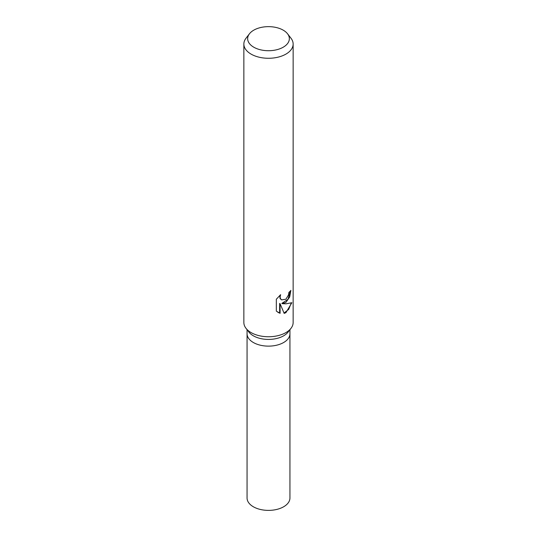 <?xml version="1.0" encoding="UTF-8"?>
<svg xmlns="http://www.w3.org/2000/svg" width="537" height="537" viewBox="0 0 537 537"><rect width="100%" height="100%" fill="white"/><g stroke="black" fill="none" stroke-linecap="round" stroke-linejoin="round"><path stroke-width="0.81" d="M287.53 33.771L290.994 38.241A24.642 14.224 180 0 1 293.142 44.047L293.142 322.522A24.642 14.224 180 0 1 290.994 328.329L288.067 332.108A21.44 12.378 180 0 1 283.657 335.806A21.44 12.378 180 0 1 248.933 332.108L246.006 328.329A24.642 14.224 180 0 1 243.858 322.522L243.858 44.047A24.642 14.224 180 0 1 246.006 38.241L249.47 33.771A20.849 12.036 180 0 1 253.759 30.173A20.849 12.036 180 0 1 287.53 33.771A20.849 12.036 180 0 1 283.241 47.196A20.849 12.036 180 0 1 256.679 48.599A20.849 12.036 180 0 1 249.47 33.771M283.657 342.505A21.433 12.378 180 0 0 289.933 333.759A21.44 12.378 180 0 1 283.657 342.505A21.44 12.378 180 0 1 260.297 345.19A21.44 12.378 180 0 1 247.06 333.759L247.06 329.698M290.994 328.329A24.642 14.224 180 0 1 285.926 332.584A24.642 14.224 180 0 1 246.006 328.329M285.919 302.405L282.274 303.673L285.926 303.835L291.86 302.714L285.926 312.675L284.154 313.386L280.092 303.694L280.092 313.339L276.333 311.131L276.333 299.23L280.65 294.665L280.079 297.001L280.495 298.72L281.623 299.888L285.926 299.21L288.517 294.894L288.879 292.41A24.642 14.224 0 0 0 290.866 290.383L289.691 296.961L285.919 302.405M293.142 44.047A24.642 14.224 180 0 1 285.926 54.109A24.642 14.224 180 0 1 259.069 57.191A24.642 14.224 180 0 1 243.858 44.047M290.383 290.953L288.027 299.284L281.831 303.418L282.274 303.673M281.415 299.753L280.039 298.458L279.824 295.397M277.904 312.373L279.636 313.078L279.636 303.425L280.092 303.694M284.026 313.051L288.678 309.406L291.249 303.022M279.636 313.078L280.092 313.339M289.933 333.866L289.94 498.014A21.44 12.378 180 0 1 283.657 506.76A21.44 12.378 180 0 1 260.297 509.445A21.44 12.378 180 0 1 247.06 498.014L247.067 333.866M281.63 299.894L281.18 299.633M289.94 333.759L289.94 329.698"/></g></svg>

